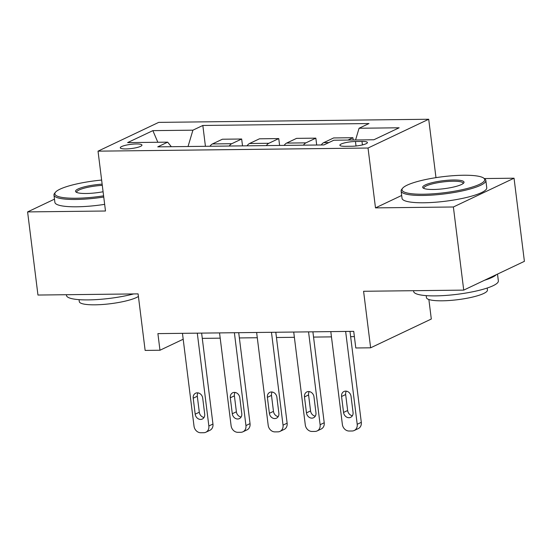 <?xml version="1.0" encoding="UTF-8"?>
<svg xmlns="http://www.w3.org/2000/svg" width="552" height="552" viewBox="0 0 552 552"><rect width="100%" height="100%" fill="white"/><g stroke="black" fill="none" stroke-linecap="round" stroke-linejoin="round"><path stroke-width="0.83" d="M125.863 148.936A10.93 2.111 -7.1 0 0 136.737 147.591A10.93 2.111 -7.1 0 0 141.961 145.093A10.93 2.111 -7.1 0 0 136.358 143.955A10.93 2.111 -7.1 0 0 125.49 145.3A10.93 2.111 -7.1 0 0 120.267 147.798A10.93 2.111 -7.1 0 0 125.863 148.936M428.704 119.253L158.7 122.378L98.028 151.158L368.032 148.033L428.704 119.253L435.976 177.647M401.677 195.463L375.491 207.883L453.378 206.986L514.043 178.206L484.283 178.551M514.043 178.206L524.4 261.337L463.728 290.117L363.589 291.277L370.633 347.808L431.305 319.028L428.869 299.508M54.489 199.155L27.6 211.913L37.957 295.044L138.097 293.885L145.135 350.416L159.97 350.244L183.188 339.232M453.378 206.986L463.728 290.117M370.633 347.808L355.798 347.974L353.728 331.352L157.9 333.615L159.97 350.244M361.988 141.422L355.46 141.498A10.585 2.042 -7.1 0 0 344.931 142.802A10.585 2.042 -7.1 0 0 339.873 145.217A10.585 2.042 -7.1 0 0 345.297 146.321L351.824 146.245A10.585 2.042 -7.1 0 0 362.353 144.941A10.585 2.042 -7.1 0 0 367.411 142.526A10.585 2.042 -7.1 0 0 361.988 141.422L362.429 144.921M355.571 139.98L359.069 128.25L368.991 123.544L202.832 125.47L205.434 146.308M359.069 128.25L399.124 127.788L373.876 139.766L333.822 140.229L323.9 144.934L157.741 146.86L167.663 142.154L127.609 142.616L152.863 130.638L192.917 130.175L202.832 125.47M375.491 207.883L368.032 148.033M27.6 211.913L105.487 211.009L98.028 151.158M202.28 338.369L220.2 338.162M239.368 337.941L257.287 337.734M276.455 337.513L294.375 337.306M313.55 337.086L331.462 336.879M350.637 336.651L354.384 336.61M347.981 140.063L352.928 137.717L353.211 140.008M209.995 146.252A13.662 6.762 -90.7 0 1 212.458 143.934L222.38 139.228L241.666 139.007L242.521 145.88M247.082 145.825A13.662 6.762 -90.7 0 1 249.545 143.506L259.468 138.8L278.753 138.58L279.609 145.445M284.17 145.397A13.662 6.762 -90.7 0 1 286.633 143.078L296.555 138.373L315.841 138.145L316.696 145.017M321.264 144.969A13.662 6.762 -90.7 0 1 323.72 142.651L333.643 137.945L352.928 137.717M303.455 145.169A13.662 6.762 -90.7 0 1 305.918 142.851L315.841 138.145M266.368 145.604A13.662 6.762 -90.7 0 1 268.831 143.285L278.753 138.58M229.28 146.032A13.662 6.762 -90.7 0 1 231.743 143.713L241.666 139.007M192.917 130.175L188.039 146.508M171.327 146.701L167.663 142.154M152.863 130.638L157.837 142.264M345.642 331.441L357.206 424.281A6.831 5.789 -115.4 0 1 354.198 430.519A6.831 5.789 -115.4 0 1 352.1 430.995L349.133 431.029A6.831 5.789 -115.4 0 1 342.371 424.453L330.807 331.614M354.198 430.519L358.303 428.573A6.831 5.789 64.6 0 0 361.305 422.335L349.982 331.393M353.045 412.337A5.465 4.63 64.6 0 1 350.637 417.333A5.465 4.63 64.6 0 1 343.551 412.447L341.564 396.488A5.465 4.63 64.6 0 1 343.972 391.492A5.465 4.63 64.6 0 1 351.058 396.377L353.045 412.337M352.39 415.725A5.465 4.63 64.6 0 1 347.65 410.502L345.662 394.542A5.465 4.63 64.6 0 1 346.318 391.154M308.554 331.876L320.119 424.709A6.831 5.789 -115.4 0 1 317.11 430.946A6.831 5.789 -115.4 0 1 315.013 431.429L312.046 431.464A6.831 5.789 -115.4 0 1 305.284 424.881L293.719 332.042M317.11 430.946L321.209 429.001A6.831 5.789 64.6 0 0 324.217 422.763L312.894 331.821M315.958 412.765A5.465 4.63 64.6 0 1 313.55 417.76A5.465 4.63 64.6 0 1 306.463 412.875L304.476 396.916A5.465 4.63 64.6 0 1 306.877 391.927A5.465 4.63 64.6 0 1 313.971 396.805L315.958 412.765M315.302 416.153A5.465 4.63 64.6 0 1 310.562 410.929L308.575 394.97A5.465 4.63 64.6 0 1 309.23 391.582M271.467 332.304L283.031 425.137A6.831 5.789 -115.4 0 1 280.023 431.374A6.831 5.789 -115.4 0 1 277.925 431.857L274.958 431.892A6.831 5.789 -115.4 0 1 268.196 425.309L256.632 332.476M280.023 431.374L284.121 429.435A6.831 5.789 64.6 0 0 287.13 423.191L275.8 332.256M278.87 413.2A5.465 4.63 64.6 0 1 276.462 418.188A5.465 4.63 64.6 0 1 269.376 413.31L267.389 397.343A5.465 4.63 64.6 0 1 269.79 392.355A5.465 4.63 64.6 0 1 276.883 397.233L278.87 413.2M278.215 416.581A5.465 4.63 64.6 0 1 273.475 411.364L271.487 395.398A5.465 4.63 64.6 0 1 272.143 392.017M234.379 332.732L245.944 425.564A6.831 5.789 -115.4 0 1 242.935 431.809A6.831 5.789 -115.4 0 1 240.838 432.285L237.871 432.319A6.831 5.789 -115.4 0 1 231.109 425.737L219.544 332.904M242.935 431.809L247.034 429.863A6.831 5.789 64.6 0 0 250.042 423.619L238.712 332.683M241.783 413.627A5.465 4.63 64.6 0 1 239.375 418.616A5.465 4.63 64.6 0 1 232.288 413.738L230.301 397.778A5.465 4.63 64.6 0 1 232.702 392.782A5.465 4.63 64.6 0 1 239.796 397.668L241.783 413.627M241.127 417.015A5.465 4.63 64.6 0 1 236.387 411.792L234.4 395.832A5.465 4.63 64.6 0 1 235.055 392.444M197.292 333.16L208.856 425.999A6.831 5.789 -115.4 0 1 205.848 432.237A6.831 5.789 -115.4 0 1 203.75 432.713L200.783 432.747A6.831 5.789 -115.4 0 1 194.021 426.165L182.457 333.332M205.848 432.237L209.946 430.291A6.831 5.789 64.6 0 0 212.955 424.053L201.625 333.111M204.695 414.055A5.465 4.63 64.6 0 1 202.287 419.051A5.465 4.63 64.6 0 1 195.194 414.166L193.207 398.206A5.465 4.63 64.6 0 1 195.615 393.21A5.465 4.63 64.6 0 1 202.701 398.096L204.695 414.055M204.033 417.443A5.465 4.63 64.6 0 1 199.3 412.22L197.305 396.26A5.465 4.63 64.6 0 1 197.968 392.872M423.356 194.228A41.669 8.045 -7.1 0 0 468.193 188.239A41.669 8.045 -7.1 0 0 483.704 178.117A41.669 8.045 -7.1 0 0 463.363 175.246A41.669 8.045 -7.1 0 0 402.629 188.211A41.669 8.045 -7.1 0 0 423.356 194.228M483.704 178.117L484.822 178.952A42.69 8.239 172.9 0 1 485.85 180.456A42.69 8.239 172.9 0 1 465.453 190.198A42.69 8.239 172.9 0 1 422.991 195.456A42.69 8.239 172.9 0 1 401.125 191.013A42.69 8.239 172.9 0 1 401.752 189.295L402.629 188.211M433.361 189.481A20.831 4.023 172.9 0 1 423.191 188.046A20.831 4.023 172.9 0 1 430.946 182.981A20.831 4.023 172.9 0 1 453.364 179.993A20.831 4.023 172.9 0 1 463.728 182.995A20.831 4.023 172.9 0 1 433.361 189.481M463.128 183.561A19.81 3.823 -7.1 0 0 463.142 183.285A19.81 3.823 -7.1 0 0 452.999 181.222A19.81 3.823 -7.1 0 0 433.292 183.657A19.81 3.823 -7.1 0 0 423.826 188.184A19.81 3.823 -7.1 0 0 423.908 188.439M497.511 274.089L498.359 280.878A42.69 8.239 172.9 0 1 477.963 290.621A42.69 8.239 172.9 0 1 435.5 295.879A42.69 8.239 172.9 0 1 413.634 291.435L413.538 290.697M496.386 274.627A42.69 8.239 172.9 0 1 484.546 280.243M487.202 288.034L487.45 290.007A30.739 5.934 172.9 0 1 472.76 297.024A30.739 5.934 172.9 0 1 442.186 300.805A30.739 5.934 172.9 0 1 426.448 297.604L426.199 295.63M485.85 180.456L486.76 187.77A42.69 8.239 172.9 0 1 466.364 197.512A42.69 8.239 172.9 0 1 423.901 202.77A42.69 8.239 172.9 0 1 402.035 198.327L401.125 191.013M101.63 180.069A41.669 8.045 -7.1 0 0 55.476 192.234A41.669 8.045 -7.1 0 0 76.21 198.244A41.669 8.045 -7.1 0 0 103.597 195.843M103.748 197.036A42.69 8.239 172.9 0 1 75.838 199.472A42.69 8.239 172.9 0 1 53.972 195.028A42.69 8.239 172.9 0 1 54.6 193.317L55.476 192.234M103.086 191.751A20.831 4.023 172.9 0 1 86.209 193.497A20.831 4.023 172.9 0 1 76.045 192.061A20.831 4.023 172.9 0 1 102.141 184.161M102.292 185.368A19.81 3.823 -7.1 0 0 76.68 192.2A19.81 3.823 -7.1 0 0 76.762 192.462M133.639 293.94A42.69 8.239 172.9 0 1 88.348 299.902A42.69 8.239 172.9 0 1 66.481 295.451L66.392 294.713M138.414 296.465A30.739 5.934 172.9 0 1 95.041 304.821A30.739 5.934 172.9 0 1 79.295 301.627L79.053 299.653M104.659 204.357A42.69 8.239 172.9 0 1 76.749 206.793A42.69 8.239 172.9 0 1 54.883 202.342L53.972 195.028M323.72 142.651L328.847 142.588M286.633 143.078L305.918 142.851M249.545 143.506L268.831 143.285M212.458 143.934L231.743 143.713M356.026 145.99L355.46 141.498M361.305 422.335L357.206 424.281M343.551 412.447L347.65 410.502M341.564 396.488L345.662 394.542M324.217 422.763L320.119 424.709M306.463 412.875L310.562 410.929M304.476 396.916L308.575 394.97M287.13 423.191L283.031 425.137M269.376 413.31L273.475 411.364M267.389 397.343L271.487 395.398M250.042 423.619L245.944 425.564M232.288 413.738L236.387 411.792M230.301 397.778L234.4 395.832M212.955 424.053L208.856 425.999M195.194 414.166L199.3 412.22M193.207 398.206L197.305 396.26"/></g></svg>
